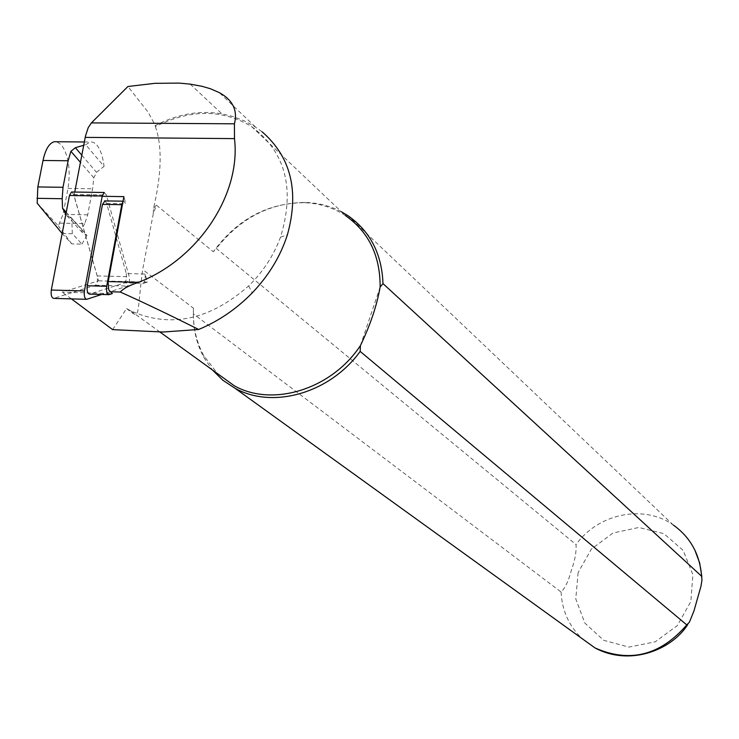 <?xml version="1.0" encoding="UTF-8"?>
<svg xmlns="http://www.w3.org/2000/svg" width="739" height="739" viewBox="0 0 739 739"><rect width="100%" height="100%" fill="white"/><g stroke="black" fill="none" stroke-linecap="round" stroke-linejoin="round"><path stroke-width="0.55" stroke-dasharray="3.69 2.77" d="M122.96 201.701L123.736 201.193L125.833 203.687L123.893 196.629M261.994 131.718L253.117 125.538L244.212 120.827L232.194 116.319L221.959 113.861C199.724 110.093 177.508 113.991 155.31 125.556L148.151 112.199L127.921 86.5M112.651 329.64L126.591 308.532L130.517 310.749C170.136 328.458 209.525 320.181 248.701 285.901C263.038 271.841 273.642 255.611 280.497 237.21C295.314 188.888 285.633 151.957 251.436 126.415C222.162 109.03 190.154 109.095 155.393 126.609L155.31 125.556M85.733 144.733L89.973 142.036L91.516 141.925L94.056 142.701L96.948 145.195C100.569 149.768 102.933 156.834 104.051 166.377L85.733 144.733L83.701 145.26M74.75 192.048L74.02 195.863L98.61 280.829L62.15 292.182L112.346 293.559M71.424 298.879L62.15 292.182M126.591 308.532C140.927 319.848 136.244 318.37 142.673 269.541L153.204 214.079L156.391 205.156L213.312 251.75L216.342 248.47L576.023 544.578C576.485 552.024 574.924 560.633 571.321 570.425C568.559 580.882 565.141 588.087 561.086 592.013L193.396 313.863L193.489 308.218L142.673 269.541M155.393 126.609C162.294 146.248 161.684 173.425 153.573 208.158L153.204 214.079M193.489 308.218C192.611 325.585 196.038 341.4 203.788 355.671L217.645 373.731M251.436 126.415L345.381 215.529C333.012 207.474 319.119 203.188 303.72 202.68C267.158 203.151 237.016 219.511 213.312 251.75M153.573 208.158L156.391 205.156M193.396 313.863C193.267 329.862 196.796 344.466 203.992 357.667L212.379 369.925M341.427 211.779C330.388 205.969 318.361 202.855 305.364 202.449C270.021 202.754 240.341 218.097 216.342 248.47M360.42 345.593L380.132 287.065M74.02 195.863L102.167 196.297M143.44 283.37L147.338 282.086L145.121 274.012L145.306 279.822L143.44 283.37L124.595 282.88L89.705 294.094L109.095 294.63M98.61 280.829L147.338 282.086M104.938 200.888L106.647 203.373L126.295 273.541L145.121 274.012M106.647 203.373L125.833 203.687M37.172 203.17L58.381 225.94L63.027 214.375L68.016 188.427C70.75 169.748 68.561 155.227 61.457 144.862L56.764 141.74M60.007 223.132L84.736 223.603L87.71 214.818L92.624 188.787L93.825 177.822L96.504 172.316L104.051 166.377M84.736 223.603L81.613 229.09L82.343 232.6L86.943 235.316L71.785 218.735L65.826 214.43M62.159 233.496L72.32 233.7L81.964 244.129L71.822 243.907L62.15 233.561M86.943 235.316L81.964 244.129M72.32 233.7L71.785 218.735M71.822 243.907L58.381 225.94M126.295 273.541L126.489 279.342L124.595 282.88M104.227 192.491L106.37 194.994L129.205 276.737L129.593 280.838L129.011 284.007L127.514 286.048L101.659 294.464M71.951 192.001L73.715 194.496L97.252 275.924L97.456 281.688L95.525 285.199L53.827 298.344L86.869 299.277M190.191 84.126L221.959 113.861M561.086 592.013C562.01 610.469 568.947 625.961 581.889 638.478M578.129 572.54L575.773 598.923L584.872 623.116L603.791 640.353L628.898 647.087L655.197 641.84L677.358 625.554L690.826 601.528L692.886 574.674L683.206 550.444L663.871 533.641L638.819 527.48L613.01 533.013L591.394 549.077L578.129 572.54M694.808 549.973C689.718 539.821 682.559 531.517 673.321 525.05C643.808 503.998 598.082 513.531 576.023 544.578M93.825 177.822L80.431 162.34M66.242 212.259L81.613 229.09M68.016 188.427L92.624 188.787M87.71 214.818L63.027 214.375M82.343 232.6L65.475 214.181M81.798 155.19L96.504 172.316M97.252 275.924L129.205 276.737M95.525 285.199L127.514 286.048M73.715 194.496L106.37 194.994M255.269 126.831L219.307 92.624M280.497 237.21L287.416 234.743M248.701 285.901L252.193 292.93M159.975 332.042L130.517 310.749M303.72 202.68L305.364 202.449M701.847 576.642L701.967 580.041M689.45 622.118L687.621 624.76M673.321 525.05L347.718 215.529M203.788 355.671L203.992 357.667M84.329 141.98L89.973 142.036M123.736 201.193L123.053 201.184"/><path stroke-width="1.11" d="M102.167 196.297L123.893 196.629L108.088 282.437L108.762 289.947L112.346 293.559L108.947 294.667C106.933 294.076 106.185 291.277 106.693 286.279L121.759 204.694L122.96 201.701M74.75 192.048L85.493 135.985L88.227 127.644L91.405 122.886L127.921 86.5L154.894 83.331L179.198 83.101L190.191 84.126L202.033 86.306L210.393 88.735L219.307 92.624C232.785 99.996 237.829 110.388 234.429 123.81L234.494 138.609C241.173 194.449 198.098 259.62 138.35 282.363C129.205 285.439 123.182 288.663 120.281 292.034C143.264 302.325 169.379 314.796 198.634 329.474L163.153 332.023L112.651 329.64L71.424 298.879M198.634 329.474C218.679 321.123 236.526 308.939 252.184 292.94C268.839 275.518 280.58 256.11 287.425 234.706C299.434 191.161 290.963 156.834 261.994 131.718M217.645 373.731L234.374 385.832C272.83 407.457 331.599 389.241 360.42 345.593L360.17 351.404L686.79 624.908L689.45 622.118L693.958 610.941L700.969 586.258L701.967 580.06L701.607 576.235L382.996 283.619L380.132 287.065C376.862 305.586 370.294 325.095 360.42 345.593M380.132 287.065C380.252 255.648 368.669 231.806 345.381 215.529M212.379 369.925L222.818 380.216L235.104 388.326C272.894 409.452 330.13 393.083 360.17 351.404M382.996 283.619C381.841 253.754 370.082 231.058 347.718 215.529L341.427 211.779M56.764 141.74L54.27 141.722C49.153 143.19 45.412 149.444 43.028 160.474L37.828 186.939L37.172 203.17L62.159 233.496M83.701 145.26L75.387 147.717L70.889 151.301L68.136 160.76L63.009 187.3L62.178 198.726L36.987 198.32M65.826 214.43L62.529 208.195L62.178 198.726M108.55 294.649L89.558 294.131C87.516 293.54 86.759 290.75 87.267 285.762L102.509 204.38L104.938 200.888M101.659 294.464L86.712 299.313C84.662 298.722 83.895 295.933 84.422 290.944L102.222 195.974L104.227 192.491L71.951 192.001M53.827 298.344L53.67 298.38C51.564 297.789 50.779 295.009 51.305 290.039L69.466 195.465L71.517 192.001M120.281 292.034L109.963 291.757M138.35 282.363L108.217 281.577M234.494 138.609L85.207 137.38M234.429 123.81L91.405 122.886M581.889 638.478L595.015 647.937C629.646 663.216 660.241 655.539 686.79 624.908M701.607 576.235C699.861 554.37 690.438 537.308 673.321 525.05M80.431 162.34L70.889 151.301M62.529 208.195L66.242 212.259M37.828 186.939L63.009 187.3M68.136 160.76L43.028 160.474M75.387 147.717L81.798 155.19M102.509 204.38L121.759 204.694M87.267 285.762L106.693 286.279M51.305 290.039L84.422 290.944M69.466 195.465L102.222 195.974M234.374 385.832L159.975 332.042M687.621 624.76C671.816 649.59 630.367 666.8 595.015 647.937L235.104 388.326M694.808 549.973L699.657 562.896L701.847 576.642M54.27 141.722L84.329 141.98M123.053 201.184L104.522 200.888M86.315 299.304L53.67 298.38"/></g></svg>
